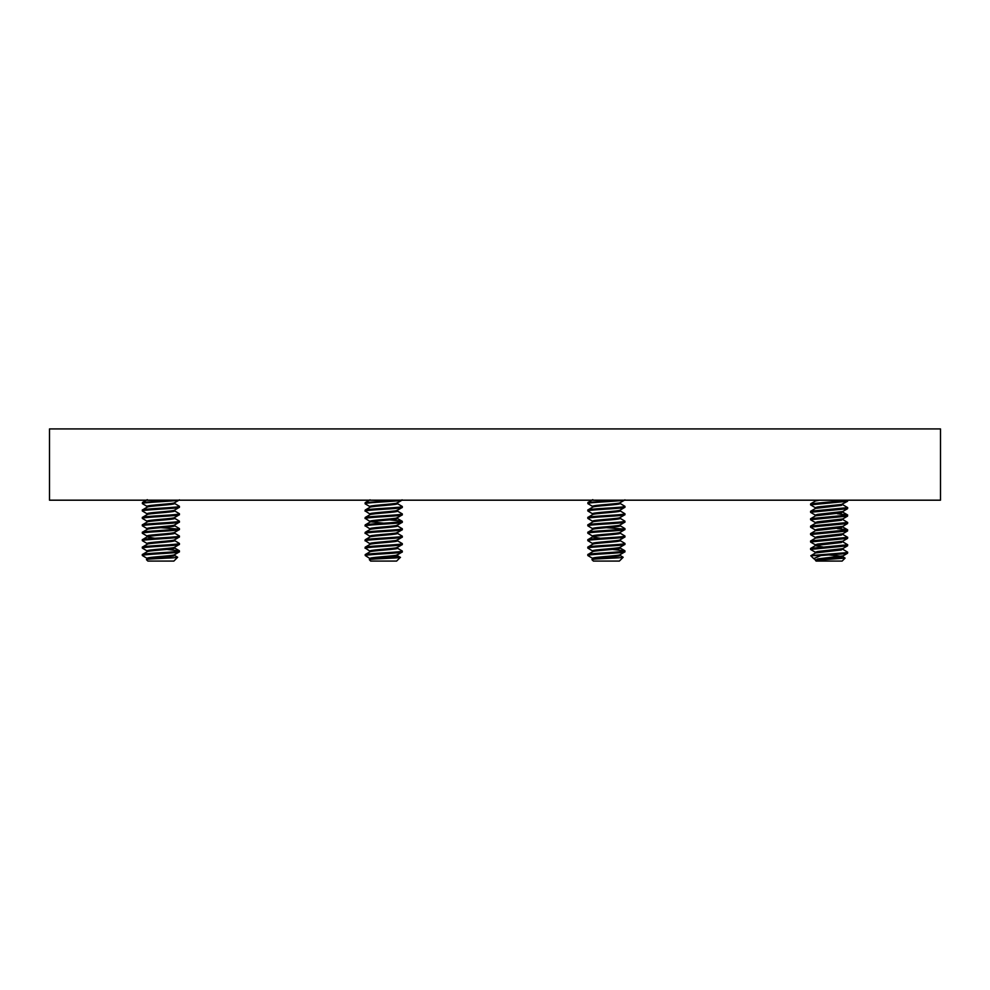 <?xml version="1.0" encoding="UTF-8"?>
<svg xmlns="http://www.w3.org/2000/svg" width="990" height="990" viewBox="0 0 990 990"><rect width="100%" height="100%" fill="white"/><g stroke="black" fill="none" stroke-linecap="round" stroke-linejoin="round"><path stroke-width="1.49" d="M49.5 500.185L49.5 428.918L940.5 428.918L940.5 500.185L49.5 500.185M815.574 560.328L845.089 558.113L842.119 561.082L816.131 561.082L815.389 560.328L841.438 557.37L842.861 555.996M841.859 556.355L829.125 554.957M815.389 560.328L817.691 558.917L842.861 555.897M810.847 555.662L820.883 555.514L813.681 558.62L810.81 555.761L815.55 552.927L841.438 549.945L842.861 548.571M815.389 553.014L815.389 552.185L817.691 551.492L842.713 548.658L847.564 545.824L847.688 544.76L842.7 541.79M815.537 552.37L810.686 549.537L810.562 548.472L815.55 545.502L841.438 542.52L842.861 541.146M815.389 545.589L815.389 544.76L817.691 544.067L842.713 541.233L847.564 538.399L847.688 537.335L842.7 534.365M815.537 544.946L810.686 542.112L810.562 541.047L815.55 538.077L841.438 535.095L842.861 533.721M815.389 538.164L815.389 537.335L817.691 536.642L842.713 533.808L847.564 530.974L847.564 529.774L837.367 528.598M815.537 537.521L810.686 534.687L810.562 533.622L815.55 530.652L841.438 527.67L842.861 526.296M815.389 530.739L815.389 529.91L817.691 529.217L842.713 526.383L847.564 523.549L847.688 522.485L842.7 519.515M815.537 530.096L810.686 527.262L810.562 526.197L815.55 523.227L841.438 520.245L842.861 518.871M815.389 523.314L815.389 522.485L817.691 521.792L842.713 518.958L847.564 516.124L847.564 514.924L837.367 513.748M815.537 522.671L810.686 519.837L810.562 518.772L815.55 515.802L841.438 512.82L842.861 511.446M815.389 515.889L815.389 515.06L817.691 514.367L842.713 511.533L847.564 508.699L847.688 507.635L842.7 504.665M815.537 515.245L810.686 512.412L810.562 511.347L815.55 508.377L841.438 505.395L842.861 504.021M815.389 508.464L815.389 507.635L817.691 506.942L841.438 504.467L847.564 501.274L847.688 500.185L810.686 503.786L810.562 504.851L847.564 501.274M823.012 547L815.389 545.688M810.686 503.786L815.55 500.952L819.658 500.185M815.389 500.21L815.389 501.039M845.089 558.113L842.7 556.64M811.478 555.514L845.757 552.729L847.688 552.185L842.7 549.215M820.883 555.514L845.757 553.658L847.564 553.249L847.688 552.185M810.686 511.211L847.688 507.635M810.562 512.275L847.564 508.699M810.686 518.636L847.688 515.06M810.562 519.701L847.564 516.124M810.686 526.061L847.688 522.485M810.562 527.125L847.564 523.549M810.686 533.486L847.688 529.91M810.562 534.55L847.564 530.974M810.686 540.911L847.688 537.335M810.562 541.976L847.564 538.399M810.686 548.336L847.688 544.76M810.562 549.4L847.564 545.824M815.537 507.821L810.562 504.851M813.681 558.62L815.537 559.796M147.139 559.226C146.273 557.989 175.478 556.751 174.611 555.514L174.611 554.672M147.139 559.127L147.139 558.298C146.273 557.061 175.478 555.823 174.611 554.586M147.139 551.801C146.273 550.564 175.478 549.326 174.611 548.089L174.611 547.247M147.139 551.702L147.139 550.873C146.273 549.636 175.478 548.398 174.611 547.161M147.139 544.376C146.273 543.139 175.478 541.901 174.611 540.664L174.611 539.822M147.139 544.277L147.139 543.448C146.273 542.211 175.478 540.973 174.611 539.736M154.762 538.263L147.139 536.951C146.273 535.714 175.478 534.476 174.611 533.239L174.611 532.397M147.139 536.852L147.139 536.023C146.273 534.786 175.478 533.548 174.611 532.311M147.139 529.526C146.273 528.289 175.478 527.051 174.611 525.814L174.611 524.972M147.139 529.427L147.139 528.598C146.273 527.361 175.478 526.123 174.611 524.886M147.139 522.101C146.273 520.864 175.478 519.626 174.611 518.389L174.611 517.547M147.139 522.002L147.139 521.173C146.273 519.936 175.478 518.698 174.611 517.461M147.139 514.676C146.273 513.439 175.478 512.201 174.611 510.964L174.611 510.122M147.139 514.577L147.139 513.748C146.273 512.511 175.478 511.273 174.611 510.036M147.139 507.251C146.273 506.014 175.478 504.776 174.611 503.539L174.611 502.697M147.139 507.152L147.139 506.323C146.273 505.086 175.478 503.848 174.611 502.611M146.433 559.635C145.01 558.781 178.274 558.001 177.668 557.271L173.869 561.082L147.881 561.082L146.433 559.635L147.3 559.041M142.312 554.586L142.312 555.514C141.149 554.276 180.601 553.039 179.438 551.801L179.438 550.873C180.601 552.111 141.149 553.348 142.312 554.586L147.3 551.616M174.45 554.771L179.438 551.801M147.3 506.509L142.436 503.675L142.436 502.462L169.414 500.185M142.312 503.539C141.149 502.301 180.601 501.064 179.438 499.826M142.312 510.036L142.312 510.964C141.149 509.726 180.601 508.489 179.438 507.251L179.438 506.323C180.601 507.561 141.149 508.798 142.312 510.036L147.3 507.066M174.45 510.221L179.438 507.251M142.312 517.461L142.312 518.389C141.149 517.151 180.601 515.914 179.438 514.676L179.438 513.748C180.601 514.986 141.149 516.223 142.312 517.461L147.3 514.491M174.45 517.646L179.438 514.676M142.312 524.886L142.312 525.814C141.149 524.576 180.601 523.339 179.438 522.101L179.438 521.173C180.601 522.411 141.149 523.648 142.312 524.886L147.3 521.916M174.45 525.071L179.438 522.101M142.312 532.311L142.312 533.239C141.149 532.001 180.601 530.764 179.438 529.526L179.438 528.598C180.601 529.836 141.149 531.073 142.312 532.311L147.3 529.341M174.45 532.496L179.438 529.526M142.312 539.736L142.312 540.664C141.149 539.426 180.601 538.189 179.438 536.951L179.438 536.023C180.601 537.261 141.149 538.498 142.312 539.736L147.3 536.766M174.45 539.921L179.438 536.951M142.312 547.161L142.312 548.089C141.149 546.851 180.601 545.614 179.438 544.376L179.438 543.448C180.601 544.686 141.149 545.923 142.312 547.161L147.3 544.191M174.45 547.346L179.438 544.376M179.438 506.323L174.45 503.353M179.438 513.748L174.45 510.778M147.3 513.934L142.312 510.964M179.438 521.173L174.45 518.203M147.3 521.359L142.312 518.389M179.438 528.598L174.45 525.628M178.089 529.056L160.875 527.67M147.3 528.784L142.312 525.814M179.438 536.023L174.45 533.053M147.3 536.209L142.312 533.239M179.438 543.448L174.45 540.478M147.3 543.634L142.312 540.664M179.438 550.873L166.988 549.4M147.3 551.059L142.312 548.089M142.312 555.514L147.3 558.484M177.668 557.271L174.45 555.328M397.238 555.514C400.505 556.751 371.584 557.989 370.012 559.226L369.32 559.635C370.706 558.781 403.574 558.001 400.269 557.271L393.018 556.64M369.889 559.3L370.012 558.298C371.584 557.061 400.505 555.823 397.238 554.586M397.238 548.089C400.505 549.326 371.584 550.564 370.012 551.801L365.236 554.586C367.364 553.348 406.432 552.111 402.014 550.873L402.076 552.098L397.213 554.932M369.889 551.875L370.012 550.873C371.584 549.636 400.505 548.398 397.238 547.161M397.238 540.664C400.505 541.901 371.584 543.139 370.012 544.376L365.236 547.161C367.364 545.923 406.432 544.686 402.014 543.448L402.076 544.673L397.213 547.507M369.889 544.451L370.012 543.448C371.584 542.211 400.505 540.973 397.238 539.736M397.238 533.239C400.505 534.476 371.584 535.714 370.012 536.951L365.236 539.736C367.364 538.498 406.432 537.261 402.014 536.023L402.076 537.248L397.213 540.082M369.889 537.025L370.012 536.023C371.584 534.786 400.505 533.548 397.238 532.311M397.238 525.814C400.505 527.051 371.584 528.289 370.012 529.526L365.236 532.311C367.364 531.073 406.432 529.836 402.014 528.598L402.076 529.823L397.213 532.657M369.889 529.601L370.012 528.598C371.584 527.361 400.505 526.123 397.238 524.886M397.238 518.389C400.505 519.626 371.584 520.864 370.012 522.101L365.236 524.886C367.364 523.648 406.432 522.411 402.014 521.173L389.738 519.874M369.889 522.175L370.012 521.173C371.584 519.936 400.505 518.698 397.238 517.461M397.238 510.964C400.505 512.201 371.584 513.439 370.012 514.676L365.236 517.461C367.364 516.223 406.432 514.986 402.014 513.748L402.076 514.973L397.213 517.807M369.889 514.75L370.012 513.748C371.584 512.511 400.505 511.273 397.238 510.036M397.238 503.539C400.505 504.776 371.584 506.014 370.012 507.251L365.236 510.036C367.364 508.798 406.432 507.561 402.014 506.323L402.076 507.548L397.213 510.382M369.889 507.325L370.012 506.323C371.584 505.086 400.505 503.848 397.238 502.611M383.625 523.178L370.904 521.792M397.2 555.489L400.319 557.382L396.619 561.082L370.631 561.082L369.32 559.635M365.186 554.61L365.236 555.514C367.364 554.276 406.432 553.039 402.014 551.801M370.037 506.67L365.174 503.836L365.236 502.611L394.342 500.185M365.062 503.7L365.236 503.539C367.364 502.301 406.432 501.064 402.014 499.826M370.037 514.095L365.236 510.964C367.364 509.726 406.432 508.489 402.014 507.251M370.037 521.52L365.236 518.389C367.364 517.151 406.432 515.914 402.014 514.676M397.213 525.232L402.076 522.398L402.014 521.173M370.037 528.945L365.236 525.814C367.364 524.576 406.432 523.339 402.014 522.101M370.037 536.37L365.236 533.239C367.364 532.001 406.432 530.764 402.014 529.526M370.037 543.795L365.236 540.664C367.364 539.426 406.432 538.189 402.014 536.951M370.037 551.22L365.236 548.089C367.364 546.851 406.432 545.614 402.014 544.376M365.062 511.125L365.186 510.06M365.062 518.55L365.186 517.485M365.062 525.975L365.186 524.91M365.062 533.4L365.186 532.335M365.062 540.825L365.186 539.76M365.062 548.25L365.186 547.185M365.236 555.514L370.037 558.645M592.639 559.226C591.773 557.989 620.978 556.751 620.111 555.514L620.111 554.672M592.639 559.127L592.639 558.298C591.773 557.061 620.978 555.823 620.111 554.586M592.639 551.801C591.773 550.564 620.978 549.326 620.111 548.089L620.111 547.247M592.639 551.702L592.639 550.873C591.773 549.636 620.978 548.398 620.111 547.161M592.639 544.376C591.773 543.139 620.978 541.901 620.111 540.664L620.111 539.822M592.639 544.277L592.639 543.448C591.773 542.211 620.978 540.973 620.111 539.736M600.262 538.263L592.639 536.951C591.773 535.714 620.978 534.476 620.111 533.239L620.111 532.397M592.639 536.852L592.639 536.023C591.773 534.786 620.978 533.548 620.111 532.311M592.639 529.526C591.773 528.289 620.978 527.051 620.111 525.814L620.111 524.972M592.639 529.427L592.639 528.598C591.773 527.361 620.978 526.123 620.111 524.886M592.639 522.101C591.773 520.864 620.978 519.626 620.111 518.389L620.111 517.547M592.639 522.002L592.639 521.173C591.773 519.936 620.978 518.698 620.111 517.461M592.639 514.676C591.773 513.439 620.978 512.201 620.111 510.964L620.111 510.122M592.639 514.577L592.639 513.748C591.773 512.511 620.978 511.273 620.111 510.036M592.639 507.251C591.773 506.014 620.978 504.776 620.111 503.539L620.111 502.697M592.639 507.152L592.639 506.323C591.773 505.086 620.978 503.848 620.111 502.611M591.933 559.635C590.51 558.781 623.774 558.001 623.168 557.271L619.369 561.082L593.381 561.082L591.933 559.635L592.8 559.041M587.812 554.586L587.812 555.514C586.649 554.276 626.101 553.039 624.938 551.801L624.938 550.873C626.101 552.111 586.649 553.348 587.812 554.586L592.8 551.616M619.95 554.771L624.938 551.801M592.8 506.509L587.936 503.675L587.936 502.462L614.914 500.185M587.812 503.539C586.649 502.301 626.101 501.064 624.938 499.826M587.812 510.036L587.812 510.964C586.649 509.726 626.101 508.489 624.938 507.251L624.938 506.323C626.101 507.561 586.649 508.798 587.812 510.036L592.8 507.066M619.95 510.221L624.938 507.251M587.812 517.461L587.812 518.389C586.649 517.151 626.101 515.914 624.938 514.676L624.938 513.748C626.101 514.986 586.649 516.223 587.812 517.461L592.8 514.491M619.95 517.646L624.938 514.676M587.812 524.886L587.812 525.814C586.649 524.576 626.101 523.339 624.938 522.101L624.938 521.173C626.101 522.411 586.649 523.648 587.812 524.886L592.8 521.916M619.95 525.071L624.938 522.101M587.812 532.311L587.812 533.239C586.649 532.001 626.101 530.764 624.938 529.526L624.938 528.598C626.101 529.836 586.649 531.073 587.812 532.311L592.8 529.341M619.95 532.496L624.938 529.526M587.812 539.736L587.812 540.664C586.649 539.426 626.101 538.189 624.938 536.951L624.938 536.023C626.101 537.261 586.649 538.498 587.812 539.736L592.8 536.766M619.95 539.921L624.938 536.951M587.812 547.161L587.812 548.089C586.649 546.851 626.101 545.614 624.938 544.376L624.938 543.448C626.101 544.686 586.649 545.923 587.812 547.161L592.8 544.191M619.95 547.346L624.938 544.376M624.938 506.323L619.95 503.353M624.938 513.748L619.95 510.778M592.8 513.934L587.812 510.964M624.938 521.173L619.95 518.203M592.8 521.359L587.812 518.389M624.938 528.598L619.95 525.628M623.589 529.056L606.375 527.67M592.8 528.784L587.812 525.814M624.938 536.023L619.95 533.053M592.8 536.209L587.812 533.239M624.938 543.448L619.95 540.478M592.8 543.634L587.812 540.664M624.938 550.873L612.488 549.4M592.8 551.059L587.812 548.089M587.812 555.514L592.8 558.484M623.168 557.271L619.95 555.328M842.713 556.083L847.564 553.249M842.7 526.94L847.564 529.774M842.7 512.09L847.564 514.924M179.314 499.962L174.45 502.796M174.45 547.903L179.314 550.725M147.3 499.641L142.436 502.462M397.361 555.675L397.361 554.846M397.361 548.25L397.361 547.421M397.361 540.825L397.361 539.995M397.361 533.4L397.361 532.571M397.361 525.975L397.361 525.146M397.361 518.55L397.361 517.721M397.361 511.125L397.361 510.296M397.361 503.7L397.361 502.871M402.076 500.123L397.213 502.957M397.2 548.064L402.064 550.898M397.2 540.639L402.064 543.473M397.2 533.214L402.064 536.048M397.2 525.789L402.064 528.623M397.2 518.364L402.064 521.198M397.2 510.939L402.064 513.773M397.2 503.514L402.064 506.348M370.05 499.802L365.186 502.635M624.814 499.962L619.95 502.796M619.95 547.903L624.814 550.725M592.8 499.641L587.936 502.462"/></g></svg>
